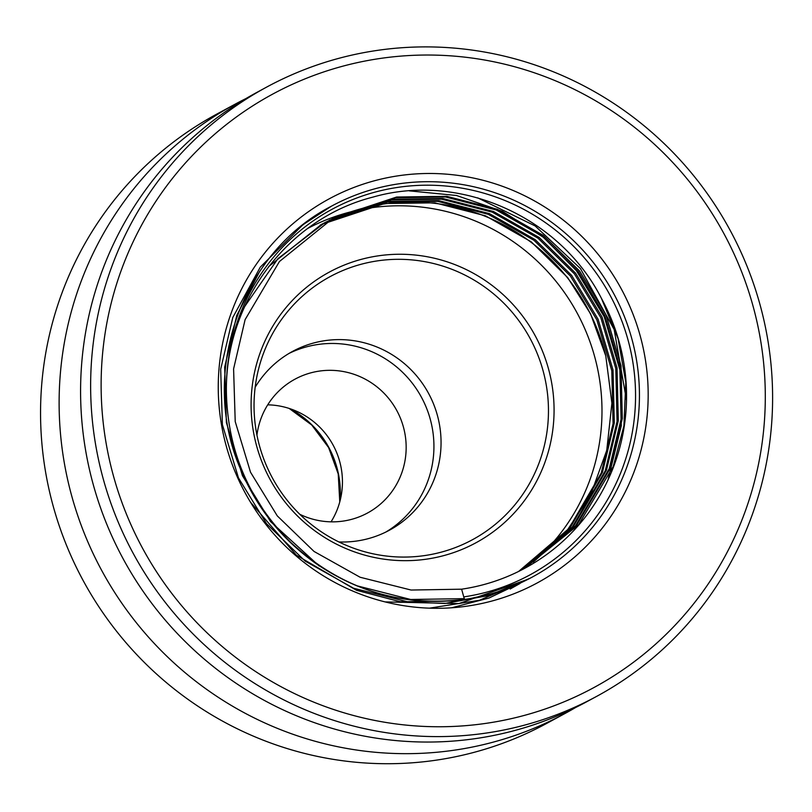 <?xml version="1.0" encoding="UTF-8"?>
<svg xmlns="http://www.w3.org/2000/svg" width="812" height="812" viewBox="0 0 812 812"><rect width="100%" height="100%" fill="white"/><g stroke="black" fill="none" stroke-linecap="round" stroke-linejoin="round"><path stroke-width="1.22" d="M486.459 723.289A337.416 330.525 -118.4 0 1 122.713 266.356A337.416 330.525 -118.4 0 1 690.474 183.025A337.416 330.525 -118.4 0 1 486.459 723.289M596.546 696.432L586.508 701.862A346.45 339.375 -118.4 0 1 476.248 738.494A346.45 339.375 -118.4 0 1 99.308 504.252A346.45 339.375 -118.4 0 1 256.653 92.517L266.691 87.077A346.45 339.375 -118.4 0 1 730.069 230.192A346.45 339.375 -118.4 0 1 596.546 696.432A346.45 339.375 -118.4 0 1 486.286 733.053A346.45 339.375 -118.4 0 1 109.356 498.812A346.45 339.375 -118.4 0 1 266.691 87.077M575.667 707.475A346.45 339.375 -118.4 0 1 565.03 713.484L546.466 723.533A346.45 339.375 -118.4 0 1 436.206 760.164A346.45 339.375 -118.4 0 1 59.276 525.922A346.45 339.375 -118.4 0 1 216.611 114.187L235.175 104.139A346.45 339.375 -118.4 0 1 246.026 98.526M565.03 713.484A346.45 339.375 -118.4 0 1 454.771 750.115A346.45 339.375 -118.4 0 1 77.84 515.864A346.45 339.375 -118.4 0 1 235.175 104.139M267.727 404.833A76.115 74.562 -118.4 0 1 333.103 445.088A76.115 74.562 -118.4 0 1 331.063 521.832M299.801 514.29A76.115 74.562 61.6 0 0 343.263 521.071A76.115 74.562 61.6 0 0 367.491 513.022A76.115 74.562 61.6 0 0 402.052 422.565A76.115 74.562 61.6 0 0 319.248 371.104A76.115 74.562 61.6 0 0 295.02 379.153A76.115 74.562 61.6 0 0 256.947 435.13M289.062 353.403A101.673 99.602 -118.4 0 1 421.448 397.261A101.673 99.602 -118.4 0 1 385.791 532.083M461.612 589.187L463.764 596.891A6.029 1.137 -98.3 0 0 464.9 599.337C398.702 607.417 340.735 588.527 291 542.67C250.543 502.506 229.065 454.172 226.568 397.677C222.376 305.84 285.672 219.088 373.165 197.042C459.43 172.235 559.681 216.256 601.438 298.38A199.59 195.509 -118.4 0 1 525.131 568.085A199.59 195.509 -118.4 0 1 461.612 589.187L411.085 590.04L360.112 577.251L314.041 551.449L277.278 515.884L250.522 472.219L235.216 421.57L233.592 368.902L245.112 319.623L279.429 261.525L333.265 218.042L396.621 197.032L446.833 196.342L497.462 209.323L543.177 235.318L579.626 271.056L606.067 314.883L621.018 365.735L622.296 418.586L610.451 468.037L576.398 525.577L523.232 569.1M520.604 570.46L572.135 527.272L605.234 470.858L617.069 421.408L615.8 368.557L600.839 317.715L574.409 273.877L537.95 238.139L492.234 212.145L441.606 199.173L391.404 199.853L329.327 220.174L392.632 199.194L442.834 198.504L493.463 211.485L539.178 237.48L575.627 273.218L602.068 317.045L617.018 367.897L618.297 420.748L606.462 470.199L573.14 526.866L521.223 570.146M244.544 306.743L278.008 258.571L325.267 222.376L388.633 201.356L438.845 200.665L489.474 213.647L535.179 239.641L571.638 275.38L598.079 319.207L613.03 370.059L614.308 422.91L602.463 472.361L569.872 528.165L519.203 571.161M268.711 266.539L321.329 224.508L384.634 203.518L434.846 202.827L485.474 215.809L531.19 241.803L567.639 277.542L590.598 313.919L605.752 355.768A199.59 195.509 -118.4 0 0 320.172 225.127M601.438 298.38L618.084 338.705L625.788 382.249L623.92 425.864L613.222 466.535L578.651 524.674L524.623 568.359M332.047 218.702L395.393 197.692L445.605 197.011L496.233 209.983L541.949 235.977L578.398 271.715L604.838 315.553L619.789 366.395L621.068 419.246L609.223 468.697L575.393 525.973L522.623 569.425M325.328 222.336L387.405 202.015L437.617 201.335L488.245 214.317L533.961 240.301L570.41 276.039L596.85 319.877L611.801 370.719L613.08 423.58L601.235 473.02L568.867 528.561L518.574 571.475M255.161 387.273A101.673 99.602 -118.4 0 1 292.584 351.403A101.673 99.602 -118.4 0 1 428.574 393.404A101.673 99.602 -118.4 0 1 389.395 530.226A101.673 99.602 -118.4 0 1 357.036 540.975A101.673 99.602 -118.4 0 1 338.888 541.949M424.859 555.54A149.57 146.515 -118.4 0 1 364.933 551.815A149.57 146.515 -118.4 0 1 261.139 360.071A149.57 146.515 -118.4 0 1 423.864 261.494A149.57 146.515 -118.4 0 1 548.465 410.253A149.57 146.515 -118.4 0 1 424.859 555.54M426.868 559.103A153.925 150.778 -118.4 0 1 260.936 350.662A153.925 150.778 -118.4 0 1 519.944 312.65A153.925 150.778 -118.4 0 1 426.868 559.103M564.604 534.225L590.598 495.005L606.737 450.427L611.903 403.188L605.752 355.768M226.568 397.677A207.872 203.619 -118.4 0 1 413.978 185.643A207.872 203.619 -118.4 0 1 634.03 370.465A207.872 203.619 -118.4 0 1 463.764 596.891L464.251 598.647L410.669 599.479L356.651 585.716M467.682 606.056A218.418 213.952 -118.4 0 1 232.222 310.275A218.418 213.952 -118.4 0 1 599.743 256.338A218.418 213.952 -118.4 0 1 467.682 606.056M290.067 408.73A94.141 92.223 -118.4 0 1 340.015 500.994M300.592 226.761A210.887 206.573 -118.4 0 1 331.489 206.157A210.887 206.573 -118.4 0 1 613.547 293.274A210.887 206.573 -118.4 0 1 532.276 577.068A210.887 206.573 -118.4 0 1 465.164 599.357M307.768 228.426A202.594 198.463 -118.4 0 1 566.603 295.659A202.594 198.463 -118.4 0 1 533.23 562.087M319.167 565.994L270.558 521.588L242.453 475.7L226.375 422.453L224.68 367.105L236.799 315.31L259.738 271.299M489.21 594.333L460.252 600.809L407.167 601.702L353.606 588.253L305.2 561.133L266.569 523.75L238.454 477.862L222.386 424.615L220.681 369.267L232.8 317.472L260.287 267.128L302.186 225.482M477.7 197.854L535.138 225.939L580.428 268.559L614.176 329.57L626.509 400.407M409.38 190.871L456.537 195.499L502.445 211.333L543.37 237.277L576.429 270.721L604.229 316.781L619.952 370.211L621.302 425.752L607.985 479.973M289.173 408.436L311.747 425.021L328.606 447.554L338.228 473.964L339.771 501.907M333.316 218.012L332.088 218.682M532.276 577.068C511.266 588.395 488.925 595.825 465.256 599.327C411.379 606.513 361.644 594.597 316.03 563.579C281.794 539.33 256.592 507.764 240.413 468.869C198.889 373.144 240.717 252.725 331.489 206.157L304.074 224M510.18 589.015L520.035 583.463M451.573 607.792L489.078 597.997L524.085 581.26M429.406 608.168L479.527 600.261L526.146 580.245M385.071 601.905L458.922 603.57L528.165 579.23M250.472 502.171L296.38 555.185L356.478 590.273L399.981 601.672L444.935 603.458L489.017 595.49L530.175 578.185"/></g></svg>
